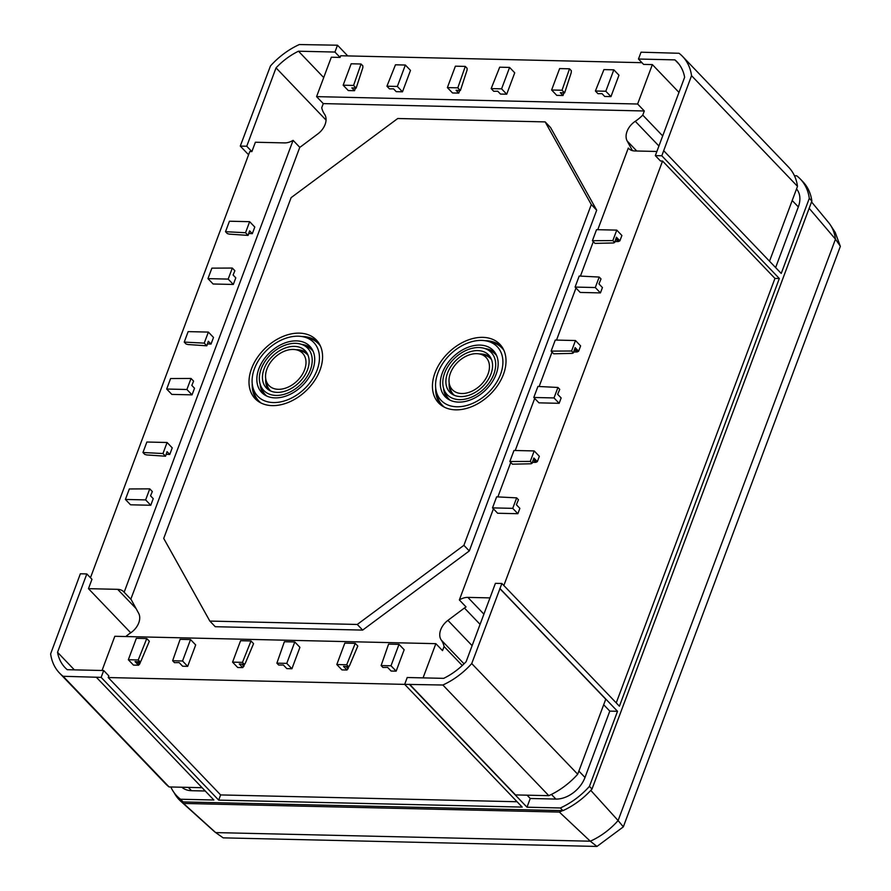 <?xml version="1.0" encoding="UTF-8"?>
<svg xmlns="http://www.w3.org/2000/svg" width="891" height="891" viewBox="0 0 891 891"><rect width="100%" height="100%" fill="white"/><g stroke="black" fill="none" stroke-linecap="round" stroke-linejoin="round"><path stroke-width="1.34" d="M437.915 372.872A38.825 26.997 -43.8 0 0 436 390.069A38.825 26.997 -43.8 0 0 465.648 405.761A38.825 26.997 -43.8 0 0 500.553 374.32A38.825 26.997 -43.8 0 0 487.132 341.108A38.825 26.997 -43.8 0 0 437.915 372.872M436 390.069L436.79 394.234A41.342 28.746 -43.8 0 0 442.326 405.282A41.342 28.746 -43.8 0 0 444.475 407.22A41.342 28.746 -43.8 0 1 442.326 405.282L442.326 405.282M442.315 372.984A33.357 23.199 -43.8 0 0 445.979 397.486A33.357 23.199 -43.8 0 0 472.998 398.812A33.357 23.199 -43.8 0 0 496.142 374.22A33.357 23.199 -43.8 0 0 494.104 351.399A33.357 23.199 -43.8 0 0 466.917 347.746A33.357 23.199 -43.8 0 0 442.315 372.984M443.573 388.342A33.045 22.977 -43.8 0 0 447.672 398.823A33.045 22.977 -43.8 0 1 443.584 388.353M495.519 354.351L495.519 354.34A32.299 22.453 -43.8 0 1 496.688 355.721A32.299 22.453 -43.8 0 0 495.519 354.351A32.299 22.453 -43.8 0 0 489.872 350.542L485.929 348.927A30.483 21.195 -43.8 0 0 444.642 373.028A30.483 21.195 -43.8 0 0 443.863 389.211A30.483 21.195 -43.8 0 0 468.042 398.411A30.483 21.195 -43.8 0 0 493.826 374.164A30.483 21.195 -43.8 0 0 485.929 348.927M443.863 389.211L445.3 393.221A32.299 22.453 -43.8 0 0 448.852 399.023A32.299 22.453 -43.8 0 0 450.178 400.259A32.299 22.453 -43.8 0 1 448.852 399.023L448.852 399.023M447.527 373.095A26.897 18.7 -43.8 0 0 450.478 392.864A26.897 18.7 -43.8 0 0 472.263 393.933A26.897 18.7 -43.8 0 0 490.93 374.097A26.897 18.7 -43.8 0 0 489.293 355.698A26.897 18.7 -43.8 0 0 467.374 352.747A26.897 18.7 -43.8 0 0 447.527 373.095M449.175 382.963A26.585 18.488 -43.8 0 0 452.194 394.178A26.585 18.488 -43.8 0 1 449.175 382.963M490.852 358.817L490.852 358.817A25.839 17.965 -43.8 0 1 491.531 359.585A25.839 17.965 -43.8 0 0 490.852 358.817A25.839 17.965 -43.8 0 0 484.103 355.064L479.982 354.083A23.322 16.216 -43.8 0 0 450.423 373.162A23.322 16.216 -43.8 0 0 449.264 383.498A23.322 16.216 -43.8 0 0 467.084 392.909A23.322 16.216 -43.8 0 0 488.045 374.031A23.322 16.216 -43.8 0 0 479.982 354.083M449.264 383.498L450.066 387.652A25.839 17.965 -43.8 0 0 453.519 394.557A25.839 17.965 -43.8 0 0 454.265 395.27A25.839 17.965 -43.8 0 1 453.519 394.557L453.519 394.557M502.045 348.091L502.045 348.091A41.342 28.746 -43.8 0 1 503.894 350.319A41.342 28.746 -43.8 0 0 502.045 348.091A41.342 28.746 -43.8 0 0 491.253 342.088L487.132 341.108M435.688 387.93A42.089 29.269 -43.8 0 0 441.346 405.327A42.089 29.269 -43.8 0 1 435.688 387.941M435.02 372.817A42.4 29.481 -43.8 0 0 439.675 403.968A42.4 29.481 -43.8 0 0 474.023 405.65A42.4 29.481 -43.8 0 0 503.437 374.387A42.4 29.481 -43.8 0 0 500.853 345.385A42.4 29.481 -43.8 0 0 466.294 340.73A42.4 29.481 -43.8 0 0 435.02 372.817M254.458 368.662A38.825 26.997 -43.8 0 0 252.543 385.859A38.825 26.997 -43.8 0 0 282.202 401.54A38.825 26.997 -43.8 0 0 317.096 370.099A38.825 26.997 -43.8 0 0 303.686 336.887A38.825 26.997 -43.8 0 0 254.458 368.662M252.543 385.859L253.345 390.013A41.342 28.746 -43.8 0 0 258.869 401.061A41.342 28.746 -43.8 0 0 261.03 402.999A41.342 28.746 -43.8 0 1 258.88 401.061L258.869 401.061M258.869 368.763A33.357 23.199 -43.8 0 0 262.533 393.276A33.357 23.199 -43.8 0 0 289.553 394.59A33.357 23.199 -43.8 0 0 312.696 369.999A33.357 23.199 -43.8 0 0 310.658 347.189A33.357 23.199 -43.8 0 0 283.472 343.525A33.357 23.199 -43.8 0 0 258.869 368.763M260.127 384.121A33.045 22.977 -43.8 0 0 264.215 394.602A33.045 22.977 -43.8 0 1 260.127 384.132M312.062 350.13L312.062 350.13A32.299 22.453 -43.8 0 1 313.242 351.5A32.299 22.453 -43.8 0 0 312.062 350.13A32.299 22.453 -43.8 0 0 306.426 346.332L302.472 344.717A30.483 21.195 -43.8 0 0 261.186 368.818A30.483 21.195 -43.8 0 0 260.417 384.99A30.483 21.195 -43.8 0 0 284.597 394.19A30.483 21.195 -43.8 0 0 310.369 369.943A30.483 21.195 -43.8 0 0 302.472 344.717M260.417 384.99L261.854 389.011A32.299 22.453 -43.8 0 0 265.407 394.802A32.299 22.453 -43.8 0 0 266.732 396.038A32.299 22.453 -43.8 0 1 265.407 394.802L265.407 394.802M264.081 368.885A26.897 18.7 -43.8 0 0 267.033 388.643A26.897 18.7 -43.8 0 0 288.818 389.712A26.897 18.7 -43.8 0 0 307.484 369.876A26.897 18.7 -43.8 0 0 305.847 351.477A26.897 18.7 -43.8 0 0 283.917 348.526A26.897 18.7 -43.8 0 0 264.081 368.885M265.73 378.742A26.585 18.488 -43.8 0 0 268.748 389.957A26.585 18.488 -43.8 0 1 265.73 378.753M307.395 354.596L307.395 354.596A25.839 17.965 -43.8 0 1 308.086 355.364A25.839 17.965 -43.8 0 0 307.395 354.596A25.839 17.965 -43.8 0 0 300.646 350.842L296.536 349.862A23.322 16.216 -43.8 0 0 266.966 368.941A23.322 16.216 -43.8 0 0 265.819 379.276A23.322 16.216 -43.8 0 0 283.628 388.699A23.322 16.216 -43.8 0 0 304.588 369.81A23.322 16.216 -43.8 0 0 296.536 349.862M265.819 379.276L266.609 383.431A25.839 17.965 -43.8 0 0 270.073 390.336A25.839 17.965 -43.8 0 0 270.819 391.049A25.839 17.965 -43.8 0 1 270.073 390.336L270.073 390.336M318.599 343.87L318.599 343.87A41.342 28.746 -43.8 0 1 320.448 346.098A41.342 28.746 -43.8 0 0 318.599 343.87A41.342 28.746 -43.8 0 0 307.796 337.867L303.686 336.887M252.231 383.709A42.089 29.269 -43.8 0 0 257.889 401.106A42.089 29.269 -43.8 0 1 252.231 383.72M251.574 368.596A42.4 29.481 -43.8 0 0 256.229 399.747A42.4 29.481 -43.8 0 0 290.566 401.429A42.4 29.481 -43.8 0 0 319.992 370.166A42.4 29.481 -43.8 0 0 317.408 341.164A42.4 29.481 -43.8 0 0 282.848 336.508A42.4 29.481 -43.8 0 0 251.574 368.596M90.459 577.724L249.792 151.548L251.886 151.593L255.383 142.237L284.563 142.905A15.136 10.525 -43.8 0 0 293.094 140.344L299.777 147.327A15.136 10.525 -43.8 0 0 301.381 146.235L317.887 133.862A15.782 10.982 -43.8 0 0 325.104 124.473A15.782 10.982 -43.8 0 0 324.502 114.148A33.179 23.066 136.2 0 1 321.729 107.733L323.266 103.601L316.583 96.629L331.318 57.213L340.084 57.414L340.696 55.754L641.966 62.682M125.809 636.53A33.179 23.066 136.2 0 1 130.531 632.944A15.782 10.982 -43.8 0 0 138.773 622.831A15.782 10.982 -43.8 0 0 138.64 613.264L131.59 600.356A15.136 10.525 -43.8 0 0 130.821 599.209L124.139 592.237A15.136 10.525 -43.8 0 0 123.749 591.802A15.136 10.525 -43.8 0 0 117.657 589.341L88.465 588.661L91.973 579.306L86.828 573.938L57.536 652.29A56.077 38.992 -43.8 0 0 65.11 667.693A56.077 38.992 -43.8 0 0 67.248 669.698L103.701 670.533L101.14 677.372L218.674 800.118L522.193 807.09L404.67 684.355L407.22 677.516L443.685 678.352A56.077 38.992 -43.8 0 0 466.127 661.69L495.418 583.338L501.889 583.482L619.412 706.218L779.324 278.515L661.801 155.78L655.331 155.624L684.633 77.272A56.077 38.992 -43.8 0 0 677.06 61.869A56.077 38.992 -43.8 0 0 674.921 59.875L638.468 59.029L641.03 52.19L679.042 53.282A63.829 44.383 -43.8 0 1 682.651 56.512L788.624 167.174A63.829 44.383 136.2 0 1 797.501 186.342L769.512 261.208M388.587 644.126L381.114 665.555L391.004 665.777L399.012 644.36L388.587 644.126M381.114 665.555L382.918 667.448L387.607 667.392L391.093 671.034L396.15 671.146L404.158 649.728L399.012 644.36M396.15 671.146L391.004 665.777M284.363 641.732L276.878 663.16L286.768 663.383L294.787 641.966L284.363 641.732M276.878 663.16L278.694 665.042L283.371 664.998L286.857 668.629L291.914 668.751L299.922 647.334L294.787 641.966M291.914 668.751L286.768 663.383M232.317 268.057L211.88 268.146L207.959 278.627L228.185 279.095L232.317 268.057L234.879 270.741L233.097 275.007L235.803 277.836L233.319 284.463L228.185 279.095M233.319 284.463L213.105 283.995L207.959 278.627M149.755 488.858L129.329 488.959L125.408 499.439L145.634 499.907L149.755 488.858L152.328 491.542L150.546 495.819L153.241 498.637L150.768 505.264L145.634 499.907M150.768 505.264L130.543 504.796L125.408 499.439M167.096 442.493L146.87 442.025L142.95 452.505L162.964 453.53L167.096 442.493L172.23 447.861L169.758 454.477L166.171 454.299M191.03 378.452L193.603 381.136L191.821 385.413L194.528 388.242L192.044 394.858L171.829 394.401L166.684 389.033L170.604 378.552L191.03 378.452L186.91 389.501L166.684 389.033M293.094 140.344L124.139 592.237M208.371 332.087L188.146 331.619L184.237 342.099L204.239 343.124L208.371 332.087L213.506 337.455L211.033 344.082L207.447 343.893M249.647 221.681L229.433 221.224L225.512 231.693L245.526 232.729L249.647 221.681L254.793 227.049L252.309 233.676L248.734 233.487M192.044 394.858L186.91 389.501M180.127 639.326L172.642 660.754L182.544 660.988L190.551 639.571L180.127 639.326M172.642 660.754L174.458 662.648L179.147 662.592L182.633 666.234L187.678 666.357L195.686 644.939L190.551 639.571M187.678 666.357L182.544 660.988M353.571 85.436L361.055 64.007L351.165 63.784L343.158 85.202L353.571 85.436L356.144 88.12L351.845 87.886L354.54 90.704L348.292 90.57L343.158 85.202M356.144 88.12L362.849 67.649L362.86 65.901L361.055 64.007M457.807 87.841L465.291 66.402L455.39 66.179L447.382 87.596L457.807 87.841L460.38 90.514L456.069 90.281L458.776 93.109L452.528 92.965L447.382 87.596M460.38 90.514L467.084 70.044L467.096 68.295L465.291 66.402M509.852 461.505L530.279 461.415L534.199 450.935L513.984 450.467L509.852 461.505L512.425 464.189L531.036 463.777L532.094 463.309L530.279 461.415M532.094 463.309L533.854 458.007L537.34 461.649L539.345 456.303L534.199 450.935M592.415 240.704L612.841 240.603L616.761 230.123L596.536 229.666L592.415 240.704L594.976 243.388L613.587 242.965L614.645 242.497L612.841 240.603M614.645 242.497L616.416 237.206L619.891 240.837L621.896 235.491L616.761 230.123M532.395 462.384L535.569 462.373L533.219 459.912M537.34 461.649L536.115 462.24A1.292 0.902 136.2 0 1 535.569 462.373M614.957 241.584L618.131 241.561L615.781 239.111M619.891 240.837L618.677 241.428A1.292 0.902 136.2 0 1 618.131 241.561M600.434 292.905L602.427 287.548L598.941 283.917L601.024 278.95L599.209 277.056L595.288 287.537L600.434 292.905L580.208 292.437L575.074 287.069L595.288 287.537M573.681 351.978L576.845 351.967L574.495 349.517M551.128 351.11L553.701 353.794L572.312 353.371L573.37 352.903L575.129 347.601L578.615 351.243L580.62 345.897L575.475 340.529L571.565 351.009L551.128 351.11L555.26 340.061L575.475 340.529M578.615 351.243L577.401 351.834A1.292 0.902 136.2 0 1 576.845 351.967M597.783 229.689L628.3 148.051A15.136 10.525 -43.8 0 0 628.69 148.496A15.136 10.525 -43.8 0 0 634.793 150.958L656.89 151.47M489.972 597.894L467.875 597.393A15.136 10.525 -43.8 0 0 459.355 599.944L493.425 508.828M497.88 496.9L510.755 462.451M515.232 450.501L534.7 398.422M539.155 386.494L552.03 352.045M556.507 340.095L575.976 288.016M580.431 276.099L593.317 241.65M503.849 585.532L662.559 161.037L660.476 160.993L655.331 155.624M559.158 403.311L561.152 397.954L557.666 394.312L559.737 389.356L557.933 387.462L554.013 397.943L559.158 403.311L538.932 402.843L533.798 397.475L554.013 397.943M517.871 513.706L519.876 508.36L516.39 504.718L518.462 499.751L516.657 497.869L512.737 508.349L517.871 513.706L497.657 513.249L492.511 507.881L512.737 508.349M573.37 352.903L571.565 351.009M562.043 90.236L569.516 68.807L559.626 68.574L551.618 89.991L562.043 90.236L564.604 92.92L560.305 92.675L563.012 95.504L556.752 95.359L551.618 89.991M564.604 92.92L571.22 72.728L571.331 70.69L569.516 68.807M397.742 118.514L545.169 121.9L591.301 204.562L463.899 545.314L357.269 624.457L209.842 621.072L163.71 538.409L291.112 197.657L397.742 118.514M209.842 621.072L215.243 626.707L362.659 630.093L469.29 550.95L596.692 210.198L550.56 127.536L545.169 121.9M596.692 210.198L591.301 204.562M469.29 550.95L463.899 545.314M362.659 630.093L357.269 624.457M354.54 90.704L355.464 88.086M458.776 93.109L459.689 90.481M402.487 91.806L396.239 91.673L393.532 88.844L389.501 88.888L386.928 86.204L395.47 64.798L405.36 65.032L410.495 70.389L402.487 91.806L397.353 86.449L405.36 65.032M506.723 94.212L500.475 94.067L497.768 91.238L493.737 91.283L491.164 88.599L499.695 67.193L509.596 67.426L514.731 72.795L506.723 94.212L501.588 88.844L509.596 67.426M563.012 95.504L563.925 92.876M610.959 96.607L604.699 96.462L602.004 93.644L597.961 93.689L595.4 91.005L603.931 69.598L613.821 69.821L618.967 75.189L610.959 96.607L605.813 91.238L613.821 69.821M678.975 92.397L652.357 64.597L637.622 104.013L316.583 96.629M652.357 64.597L643.603 64.397L638.468 59.029M349.294 665.967L346.989 670.021L343.514 666.379L348.504 666.657L349.461 665.811L357.803 646.042L355.242 643.358L346.699 664.764L336.809 664.53L341.944 669.898L346.989 670.021M245.058 663.572L242.764 667.615L239.278 663.984L244.279 664.252L245.225 663.416L253.567 643.647L251.006 640.963L242.463 662.369L232.573 662.136L237.708 667.504L242.764 667.615M140.823 661.167L139.831 663.661A1.292 0.902 136.2 0 1 139.497 664.185L138.528 665.221L135.042 661.579L140.043 661.857L141.112 660.743L149.343 641.242L146.77 638.557L138.239 659.964L128.337 659.741L133.483 665.109L138.528 665.221M102.031 670.489L114.816 636.285L435.855 643.67L423.069 677.873M103.701 670.533L108.836 675.901L108.223 677.55L220.612 794.928L517.07 801.744M404.681 684.377L108.223 677.55M347.757 55.921L337.5 45.207L334.938 52.046L298.485 51.21A56.077 38.992 -43.8 0 0 276.043 67.872L246.74 146.235L240.28 146.079L248.589 154.767M337.5 45.207L299.32 44.55A63.829 44.383 -43.8 0 0 270.441 65.99L240.28 146.079M86.828 573.938L80.368 573.782L50.631 653.883A63.829 44.383 -43.8 0 0 59.508 673.05A63.829 44.383 -43.8 0 0 63.127 676.28L101.14 677.372M404.67 684.355L442.849 685.012A63.829 44.383 -43.8 0 0 471.729 663.572L501.889 583.482M661.801 155.78L691.539 75.679A63.829 44.383 -43.8 0 0 682.651 56.512M334.938 52.046L340.084 57.414M323.711 77.562L298.485 51.21M678.964 64.085L674.921 59.875M251.886 151.593L246.74 146.235M326.05 120.096L276.043 67.872M74.354 669.854L57.536 652.29M130.743 632.81L88.465 588.661M616.238 702.899L774.947 278.415L662.559 161.037M794.449 175.75L796.699 175.805A64.085 44.561 136.2 0 1 800.363 179.069A64.085 44.561 136.2 0 1 809.295 198.359L811.868 201.043L592.014 789.058A64.085 44.561 136.2 0 1 562.912 810.654L183.089 801.922A64.085 44.561 136.2 0 1 179.425 798.648L176.852 795.964A64.085 44.561 136.2 0 1 170.827 786.987M603.686 704.736L609.8 711.118L617.519 711.296L499.985 588.561M617.519 711.296L589.441 786.374L592.014 789.058M809.295 198.359L781.229 273.437L663.695 150.702M183.089 801.922L180.517 799.238L213.873 800.007L96.351 677.271M589.441 786.374A64.085 44.561 136.2 0 1 560.339 807.97L562.912 810.654M560.339 807.97L526.993 807.201L530.245 798.481L555.895 799.071A25.839 17.965 -43.8 0 0 584.997 777.475L609.8 711.118M409.459 684.466L526.993 807.201M499.784 588.55L605.746 699.223L577.702 774.234A63.829 44.383 136.2 0 1 548.811 795.674L515.51 794.917L409.548 684.243M527.082 795.173L530.245 798.481M181.875 787.243A25.839 17.965 -43.8 0 0 191.498 790.696L205.264 791.008M637.622 104.013L644.304 110.985L642.756 115.106A33.179 23.066 136.2 0 1 635.272 121.299A15.782 10.982 -43.8 0 0 627.164 140.978L632.443 150.646M662.704 135.933L642.756 115.106M471.729 663.572L577.702 774.234M442.849 685.012L548.811 795.674M691.539 75.679L797.501 186.342M63.127 676.28L169.101 786.942A63.829 44.383 136.2 0 1 165.481 783.712L59.508 673.05M202.101 787.7L169.101 786.942M800.363 179.069L802.936 181.753A64.085 44.561 136.2 0 1 811.868 201.043M629.113 148.897L628.3 148.051M462.273 665.521L444.074 646.521L442.537 650.642L435.855 643.67M459.355 599.944L466.026 606.927A15.136 10.525 -43.8 0 0 464.423 608.018L447.917 620.381A15.782 10.982 -43.8 0 0 441.301 640.094A33.179 23.066 136.2 0 1 444.074 646.521M775.627 267.59L798.325 206.901A25.839 17.965 -43.8 0 0 796.521 188.97M180.517 799.238A64.085 44.561 136.2 0 1 176.852 795.964M218.674 800.118L220.612 794.928M779.324 278.515L774.947 278.415M644.304 110.985L323.266 103.601M299.777 147.327L130.821 599.209M595.4 91.005L605.813 91.238M533.798 397.475L537.919 386.438L557.933 387.462M575.074 287.069L579.206 276.032L599.209 277.056M492.511 507.881L496.643 496.844L516.657 497.869M491.164 88.599L501.588 88.844M386.928 86.204L397.353 86.449M146.77 638.557L136.345 638.324L128.337 659.741M138.239 659.964L140.043 661.857M204.239 343.124L206.812 345.808L208.327 341.253L211.033 344.082M184.237 342.099L186.041 343.993L187.956 344.527L206.812 345.808M162.964 453.53L165.537 456.214L167.051 451.659L169.758 454.477M142.95 452.505L144.765 454.399L146.681 454.933L165.537 456.214M245.526 232.729L248.088 235.402L249.614 230.847L252.309 233.676M225.512 231.693L227.316 233.587L229.232 234.121L248.088 235.402M251.006 640.963L240.581 640.718L232.573 662.136M242.463 662.369L244.279 664.252M355.242 643.358L344.817 643.113L336.809 664.53M346.699 664.764L348.504 666.657M241.829 664.118L243.956 666.345M346.053 666.513L348.181 668.74M318.688 342.89A42.089 29.269 -43.8 0 0 301.559 336.486A42.089 29.269 -43.8 0 1 318.688 342.89M296.001 349.751A26.585 18.488 -43.8 0 1 307.072 353.248A26.585 18.488 -43.8 0 0 296.012 349.751M311.917 348.927A33.045 22.977 -43.8 0 0 301.626 344.394A33.045 22.977 -43.8 0 1 311.917 348.927M485.016 340.707A42.089 29.269 -43.8 0 1 502.134 347.111A42.089 29.269 -43.8 0 0 485.005 340.707M490.529 357.469A26.585 18.488 -43.8 0 0 479.458 353.972A26.585 18.488 -43.8 0 1 490.529 357.469M495.363 353.148A33.045 22.977 -43.8 0 0 485.083 348.615A33.045 22.977 -43.8 0 1 495.363 353.148M623.288 826.904L596.97 846.439L590.299 841.204L559.359 812.08L183.479 803.437L215.689 832.595L590.299 841.204A59.697 41.509 -43.8 0 0 618.109 820.566L623.332 826.837L840.347 246.384L835.223 232.44L830.512 225.167A59.697 41.509 136.2 0 1 835.468 239.189L840.369 246.284M590.789 790.395L618.109 820.566L835.468 239.189L809.151 208.282M562.466 810.643A62.916 43.748 136.2 0 1 559.359 812.08M174.124 792.689A62.916 43.748 -43.8 0 0 180.739 801.232A62.916 43.748 -43.8 0 0 183.479 803.437M596.97 846.439L223.173 837.852L215.689 832.595A59.697 41.509 136.2 0 1 213.528 830.824L180.739 801.232M811.534 201.912L828.507 222.438A59.697 41.509 136.2 0 1 830.512 225.167M578.883 771.083L584.997 777.475M551.44 794.427L555.895 799.071M188.324 787.388L191.498 790.696M136.078 608.575L117.657 589.341M636.764 151.002L627.164 140.978M658.928 146.013L635.272 121.299M483.902 614.133L467.875 597.393M464.033 663.828L441.301 640.094M472.119 645.663L447.917 620.381M480.082 624.368L464.423 608.018M792.199 200.52L798.325 206.901M615.948 238.588L618.677 241.428M533.397 459.388L536.115 462.24M574.673 348.982L577.401 351.834M137.994 661.746L139.831 663.661M139.497 664.185L137.114 661.701"/></g></svg>
